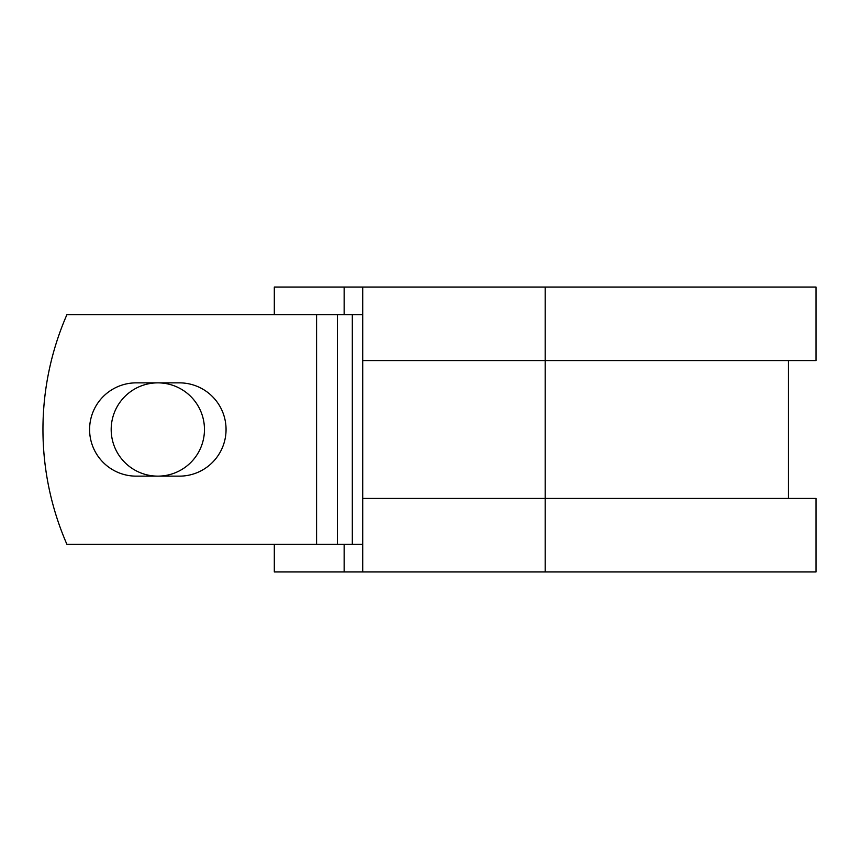 <?xml version="1.0" encoding="UTF-8"?>
<svg xmlns="http://www.w3.org/2000/svg" width="859" height="859" viewBox="0 0 859 859"><rect width="100%" height="100%" fill="white"/><g stroke="black" fill="none" stroke-linecap="round" stroke-linejoin="round"><path stroke-width="1.29" d="M89.594 429.5A46.644 46.644 0 0 0 136.227 476.144L179.424 476.144A46.644 46.644 0 0 0 226.057 429.5A46.644 46.644 0 0 0 179.424 382.856L136.227 382.856A46.644 46.644 0 0 0 89.594 429.5M111.187 429.5A46.644 46.644 0 0 1 157.82 382.856A46.644 46.644 0 0 1 204.463 429.5A46.644 46.644 0 0 1 157.82 476.144A46.644 46.644 0 0 1 111.187 429.5M316.584 314.63L66.927 314.63A287.185 287.185 0 0 0 66.927 544.37L316.584 544.37L316.584 314.63L362.713 314.63M362.713 544.37L316.584 544.37M344.148 544.37L344.148 571.944L274.311 571.944L274.311 544.37M545.175 571.944L362.713 571.944L362.713 498.424L816.05 498.424L816.05 571.944L545.175 571.944L545.175 287.056L344.148 287.056L344.148 314.63M274.311 314.63L274.311 287.056L344.148 287.056M362.713 571.944L344.148 571.944M362.713 498.424L362.713 360.576L816.05 360.576L816.05 287.056L545.175 287.056M362.713 360.576L362.713 287.056M352.319 544.37L352.319 314.63M337.372 544.37L337.372 314.63M788.476 498.424L788.476 360.576"/></g></svg>
